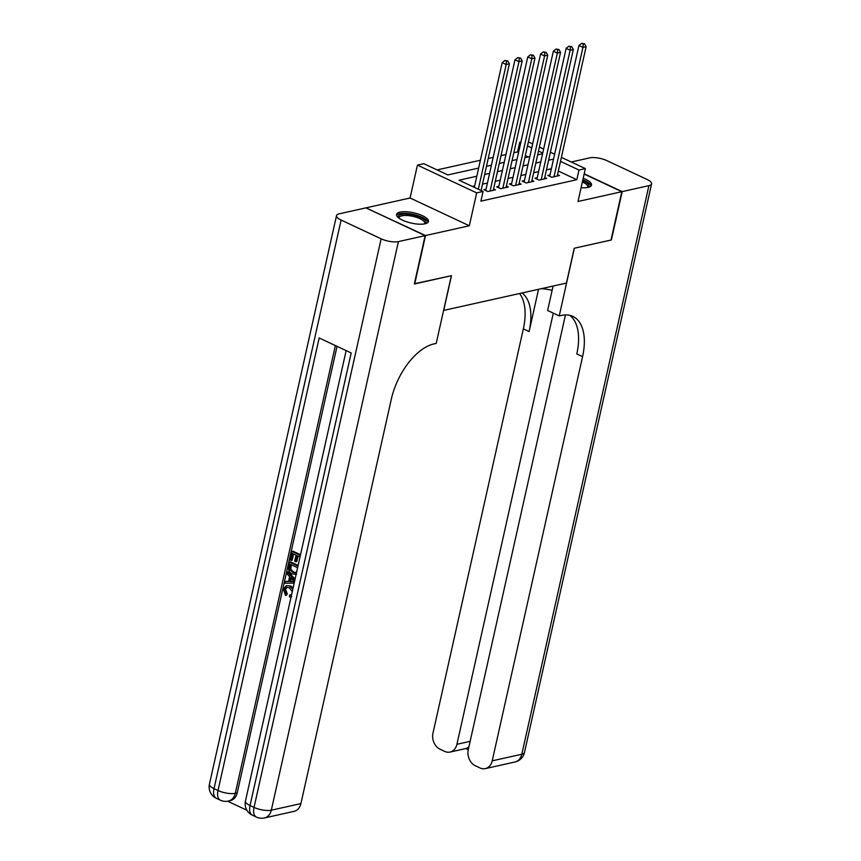 <?xml version="1.0" encoding="UTF-8"?>
<svg xmlns="http://www.w3.org/2000/svg" width="861" height="861" viewBox="0 0 861 861"><rect width="100%" height="100%" fill="white"/><g stroke="black" fill="none" stroke-linecap="round" stroke-linejoin="round"><path stroke-width="1.29" d="M581.089 187.687A16.337 5.274 12.6 0 0 588.052 187.386A16.337 5.274 12.6 0 0 591.507 185.093A16.337 5.274 12.6 0 0 583.188 178.302M400.042 212.097A16.337 5.274 12.6 0 0 396.587 214.389A16.337 5.274 12.6 0 0 406.704 221.815A16.337 5.274 12.6 0 0 425.011 223.806A16.337 5.274 12.6 0 0 428.466 221.514A16.337 5.274 12.6 0 0 418.349 214.088A16.337 5.274 12.6 0 0 400.042 212.097M518.58 152.408L517.569 151.934L519.732 142.269L520.905 142M366.237 208.018L425.517 235.548L469.32 225.765L476.671 192.886L417.434 165.118L423.827 163.687L447.838 174.944L478.641 168.067M469.32 225.765L410.084 197.998L366.291 207.781M410.084 197.998L417.434 165.118M517.569 151.934L513.813 152.774M505.956 154.528L501.027 155.637M493.17 157.391L488.241 158.489M480.384 160.243L437.097 169.908M443.587 310.444L566.452 283.075L574.233 248.259L610.998 240.047L621.803 191.702L584.145 174.04M443.695 310.487L451.476 275.681L414.389 283.743M414.711 283.893L425.517 235.548M550.007 174.88L547.768 175.386L551.772 177.258L559.446 175.547L557.519 174.643M537.221 177.743L534.982 178.238L538.986 180.121L546.66 178.399L544.733 177.506M524.435 180.595L522.196 181.101L526.2 182.973L533.874 181.262L531.947 180.358M511.649 183.458L509.411 183.953L513.414 185.825L521.077 184.114L519.161 183.21M498.853 186.31L496.625 186.805L500.618 188.688L508.291 186.977L506.365 186.073M486.067 189.162L483.828 189.668L487.832 191.54L495.505 189.829L493.579 188.925M528.31 156.971L525.339 155.572M476.811 176.225L459.042 180.197L483.064 191.454L480.901 201.13L576.805 179.701L558.326 171.038M551.374 168.767L546.434 169.865M538.588 171.619L533.648 172.717M525.802 174.471L520.862 175.579M513.016 177.334L508.076 178.431M500.23 180.186L495.29 181.294M487.434 183.049L482.504 184.146M474.648 185.901L472.323 186.417M561.383 157.369L585.362 168.605L578.011 201.485L621.803 191.702M585.362 168.605L578.969 170.037L560.489 161.373M576.805 179.701L578.969 170.037M483.064 191.454L476.671 192.886M528.396 141.904L532.636 143.895M539.384 147.059L543.635 149.05M550.383 152.214L554.635 154.205M542.742 153.054L538.491 151.062M531.743 147.898L527.492 145.907M520.744 142.743L519.732 142.269M486.487 166.313L491.427 165.215M499.272 163.461L504.212 162.352M512.058 160.598L516.998 159.5M524.855 157.746L529.784 156.637M537.641 154.883L542.57 153.785M553.537 159.091L548.597 160.2M540.751 161.943L535.811 163.052M527.965 164.806L523.025 165.904M515.179 167.658L510.239 168.767M502.383 170.521L497.454 171.619M489.597 173.373L484.668 174.482M478.329 189.237L506.203 64.51L509.4 63.8L481.073 190.529M474.325 187.364L502.2 62.638L506.203 64.51L506.526 61.228L507.807 60.937L504.923 60.474L506.526 61.228M504.923 60.474L502.2 62.638M509.4 63.8L507.807 60.937M398.761 217.941A14.131 4.563 -167.4 0 1 398.503 216.068A14.131 4.563 -167.4 0 1 414.259 215.293A14.131 4.563 -167.4 0 1 425.861 222.913A14.131 4.563 -167.4 0 1 424.99 223.806M424.451 223.914A13.087 4.23 12.6 0 0 424.624 223.634A13.087 4.23 12.6 0 0 424.742 223.322A13.087 4.23 12.6 0 0 413.388 216.455A13.087 4.23 12.6 0 0 399.3 217.295A13.087 4.23 12.6 0 0 399.192 217.607A13.087 4.23 12.6 0 0 399.203 218.274M428.035 222.342A16.23 5.241 12.6 0 0 413.323 214.378A16.23 5.241 12.6 0 0 396.63 215.325M582.671 180.627A14.131 4.563 -167.4 0 1 588.892 186.503A14.131 4.563 -167.4 0 1 588.031 187.386M587.482 187.494A13.087 4.23 12.6 0 0 587.665 187.214A13.087 4.23 12.6 0 0 587.783 186.902A13.087 4.23 12.6 0 0 582.37 181.972M591.077 185.922A16.23 5.241 12.6 0 0 582.832 179.895M287.014 587.224L285.572 589.333L287.251 593.713L286.562 595.199L285.54 595.425L283.409 589.193L286.239 585.641L290.631 585.932L293.106 587.859M286.239 585.641L290.631 585.932M291.115 596.759L289.468 596.942L289.544 595.166L291.007 594.962M294.161 583.134L284.873 583.231L285.26 581.487L288.51 581.552L289.619 576.612L286.961 573.9L287.348 572.167L288.37 571.941L295.075 579.055M285.26 581.487L288.564 581.304M300.005 557.013L297.153 555.679L295.797 561.77L294.688 561.254L296.044 555.151L292.718 553.591L291.19 560.436L290.082 559.919L291.976 551.438L292.998 551.212L300.511 554.732M298.035 556.088L296.819 561.544L295.797 561.77M293.601 554.01L292.213 560.21L291.19 560.436M337.028 346.337L237.216 792.873A12.56 9.805 77.4 0 1 230.35 800.633L228.434 801.064A12.56 9.805 -102.6 0 0 235.301 793.304L237.216 792.873M227.648 801.214L246.913 810.244M296.141 574.265L292.31 573.943C289.231 572.522 288.015 569.971 288.661 566.312L289.587 562.147L290.609 561.921L298.121 565.44M425.14 235.634L365.903 207.867L339.18 213.829A12.56 4.057 12.6 0 0 336.522 215.594A12.56 4.057 12.6 0 0 341.107 220.05L381.132 238.809A12.56 4.057 12.6 0 0 398.417 241.597L425.14 235.634L414.335 283.979L451.347 275.714L436.215 343.399L434.041 343.883A52.349 28.047 115.1 0 0 391.271 399.375L300.92 803.582A12.56 9.805 77.4 0 1 294.053 811.342L264.445 817.95A12.56 9.805 -102.6 0 0 271.312 810.19L300.92 803.582M398.417 241.597L271.312 810.19A12.56 4.057 -167.4 0 1 254.038 807.403L250.034 805.53L351.191 352.978L319.173 337.964L218.016 790.516L214.012 788.644A12.56 4.057 -167.4 0 1 209.427 784.188L336.522 215.594M291.976 551.438L300.371 555.367M289.587 562.147L297.971 566.086M297.605 567.722L290.329 564.31L289.791 566.699L289.856 569.756L292.697 572.317L295.205 572.823L296.733 571.629M291.212 564.719L290.878 569.53L293.719 572.091L295.732 572.651M289.791 566.699L290.814 566.473M289.856 569.756L290.878 569.53M292.697 572.317L293.719 572.091M287.348 572.167L294.839 580.12M293.009 580.056L290.62 577.623L289.726 581.584L294.602 581.681L293.009 580.056M291.405 578.431L290.749 581.358L294.301 581.423M289.726 581.584L290.749 581.358M292.277 591.572L289.242 587.794L286.465 587.277L284.55 589.559L285.572 589.333M284.55 589.559L286.229 593.939L287.251 593.713M289.544 595.166L291.642 594.413M289.608 586.158L292.794 589.236M286.229 593.939L285.54 595.425M622.191 191.616L611.385 239.961L574.362 248.226L559.23 315.922L561.404 315.438A52.349 28.047 -64.9 0 1 572.823 316.385A52.349 28.047 -64.9 0 1 582.574 356.648L492.223 760.844L521.82 754.236L648.914 185.642L622.191 191.616L584.199 173.804M541.418 288.661A23.559 7.609 -167.4 0 1 552.127 290.329M559.23 315.922L547.628 310.477L553.085 286.056M553.3 313.135L456.922 744.302A12.56 9.805 -102.6 0 1 450.055 752.062A12.56 9.805 -102.6 0 1 444.717 751.405L439.993 749.188A12.56 9.805 -102.6 0 1 432.986 733.088L523.337 328.88A52.349 28.047 -64.9 0 0 519.581 293.547M522.089 292.977A52.349 28.047 -64.9 0 1 529.095 331.582L538.545 289.307M648.914 185.642A12.56 4.057 12.6 0 0 651.573 183.877A12.56 4.057 12.6 0 0 646.988 179.422L606.962 160.663A12.56 4.057 12.6 0 0 589.688 157.875L571.263 161.997M565.451 314.922L468.287 749.63A12.56 9.805 -102.6 0 0 475.294 765.73L480.018 767.947A12.56 9.805 -102.6 0 0 485.356 768.604A12.56 9.805 -102.6 0 0 492.223 760.844M569.799 315.341A52.349 28.047 -64.9 0 1 576.805 353.946L582.574 356.648M450.055 752.062L466.544 748.381L468.836 746.939M490.07 191.045L518.989 61.658L522.186 60.948L493.267 190.324M485.755 190.572L514.986 59.786L518.989 61.658L519.312 58.365L520.593 58.085L517.709 57.622L519.312 58.365M517.709 57.622L514.986 59.786M522.186 60.948L520.593 58.085M502.856 188.182L531.775 58.806L534.982 58.085L506.053 187.472M498.541 187.709L527.782 56.923L531.775 58.806L532.098 55.513L533.379 55.222L530.494 54.76L532.098 55.513M530.494 54.76L527.782 56.923M534.982 58.085L533.379 55.222M515.642 185.33L544.572 55.943L547.768 55.233L518.839 184.62M511.326 184.857L540.568 54.071L544.572 55.943L544.884 52.65L546.165 52.37L543.291 51.908L544.884 52.65M543.291 51.908L540.568 54.071M547.768 55.233L546.165 52.37M528.439 182.478L557.358 53.091L560.554 52.381L531.635 181.757M524.123 182.005L553.354 51.219L557.358 53.091L557.68 49.798L558.95 49.518L556.077 49.045L557.68 49.798M556.077 49.045L553.354 51.219M560.554 52.381L558.95 49.518M541.225 179.615L570.143 50.229L573.34 49.518L544.421 178.905M536.909 179.142L566.14 48.356L570.143 50.229L570.466 46.946L571.736 46.655L568.863 46.193L570.466 46.946M568.863 46.193L566.14 48.356M573.34 49.518L571.736 46.655M554.01 176.763L582.929 47.377L586.126 46.666L557.207 176.042M549.695 176.29L578.926 45.504L582.929 47.377L583.252 44.083L584.533 43.803L581.649 43.341L583.252 44.083M581.649 43.341L578.926 45.504M586.126 46.666L584.533 43.803M341.107 220.05L214.012 788.644A12.56 6.737 115.1 0 0 216.359 798.308L220.362 800.181A12.56 6.737 -64.9 0 1 218.016 790.516A12.56 4.057 -167.4 0 0 235.301 793.304L335.381 345.562M346.144 350.599L245.45 801.074A12.56 4.057 -167.4 0 0 250.034 805.53A12.56 6.737 115.1 0 0 252.381 815.184L256.374 817.067A12.56 6.737 -64.9 0 1 254.038 807.403L381.132 238.809M292.503 581.638L293.526 581.412M529.095 331.582L523.337 328.88M456.922 744.302L470.138 741.353M521.82 754.236A12.56 9.805 77.4 0 1 514.953 761.996A12.56 12.56 0 0 0 524.478 752.471A12.56 4.057 -167.4 0 1 521.82 754.236M245.45 801.074A12.56 12.56 0 0 0 252.381 815.184M256.374 817.067A12.56 12.56 0 0 0 264.445 817.95M209.427 784.188A12.56 12.56 0 0 0 216.359 798.308M220.362 800.181A12.56 12.56 0 0 0 228.434 801.064M296.539 574.255L295.517 574.481M291.707 596.662L290.674 596.888M485.356 768.604L514.953 761.996M524.478 752.471L651.573 183.877M465.812 748.543L468.266 749.694"/></g></svg>

